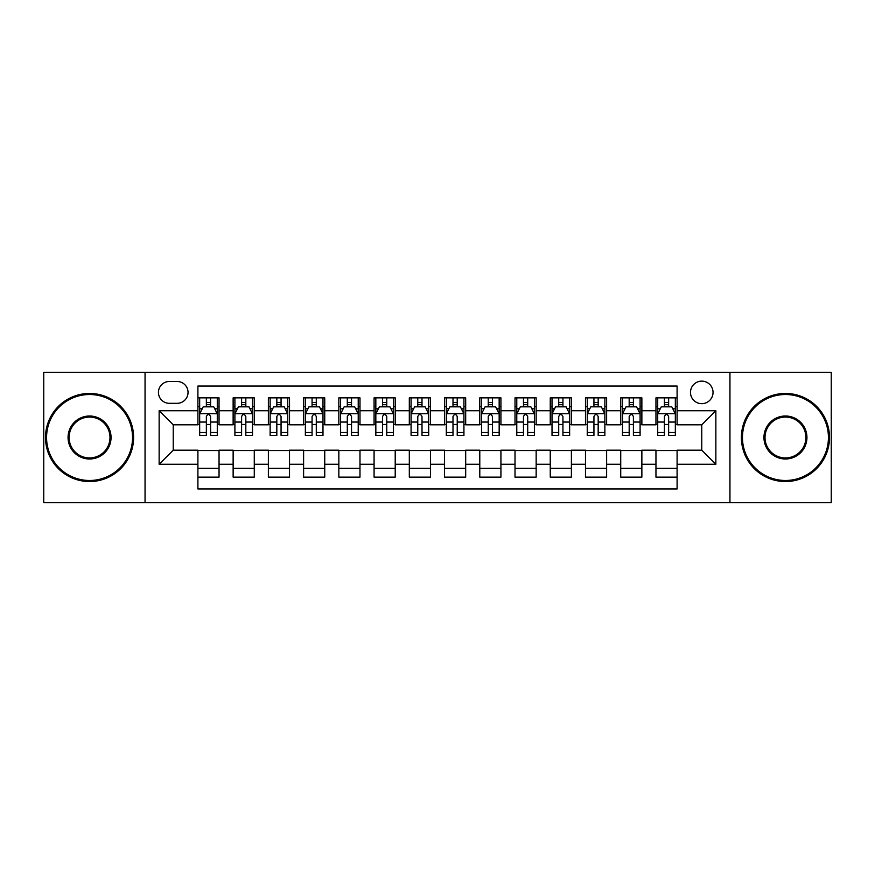 <?xml version="1.0" encoding="UTF-8"?>
<svg xmlns="http://www.w3.org/2000/svg" width="875" height="875" viewBox="0 0 875 875"><rect width="100%" height="100%" fill="white"/><g stroke="black" fill="none" stroke-linecap="round" stroke-linejoin="round"><path stroke-width="1.31" d="M701.761 381.128A11.277 11.277 0 0 0 690.484 392.405A11.277 11.277 0 0 0 701.761 403.67A11.277 11.277 0 0 0 713.037 392.405A11.277 11.277 0 0 0 701.761 381.128M729.947 502.688L831.25 502.688L831.25 372.312L729.947 372.312L729.947 502.688L145.053 502.688L145.053 372.312L43.75 372.312L43.75 502.688L145.053 502.688M677.097 397.863L655.955 397.863L655.955 410.725L641.867 410.725L641.867 424.812L655.955 424.812L655.955 410.725M641.867 410.725L641.867 397.863L620.725 397.863L620.725 410.725L606.627 410.725L606.627 424.812L620.725 424.812L620.725 410.725M606.627 410.725L606.627 397.863L585.484 397.863L585.484 410.725L571.397 410.725L571.397 424.812L585.484 424.812L585.484 410.725M571.397 410.725L571.397 397.863L550.255 397.863L550.255 410.725L536.156 410.725L536.156 424.812L550.255 424.812L550.255 410.725M536.156 410.725L536.156 397.863L515.014 397.863L515.014 410.725L500.927 410.725L500.927 424.812L515.014 424.812L515.014 410.725M500.927 410.725L500.927 397.863L479.784 397.863L479.784 410.725L465.686 410.725L465.686 424.812L479.784 424.812L479.784 410.725M465.686 410.725L465.686 397.863L444.544 397.863L444.544 410.725L430.456 410.725L430.456 424.812L444.544 424.812L444.544 410.725M430.456 410.725L430.456 397.863L409.314 397.863L409.314 410.725L395.216 410.725L395.216 424.812L409.314 424.812L409.314 410.725M395.216 410.725L395.216 397.863L374.073 397.863L374.073 410.725L359.986 410.725L359.986 424.812L374.073 424.812L374.073 410.725M359.986 410.725L359.986 397.863L338.844 397.863L338.844 410.725L324.745 410.725L324.745 424.812L338.844 424.812L338.844 410.725M324.745 410.725L324.745 397.863L303.603 397.863L303.603 410.725L289.516 410.725L289.516 424.812L303.603 424.812L303.603 410.725M289.516 410.725L289.516 397.863L268.373 397.863L268.373 410.725L254.275 410.725L254.275 424.812L268.373 424.812L268.373 410.725M254.275 410.725L254.275 397.863L233.133 397.863L233.133 424.812L219.045 424.812L219.045 397.863L197.903 397.863M197.903 477.137L219.045 477.137L219.045 450.188L233.133 450.188L233.133 477.137L254.275 477.137L254.275 450.188L268.373 450.188L268.373 464.275L254.275 464.275M268.373 464.275L268.373 477.137L289.516 477.137L289.516 450.188L303.603 450.188L303.603 464.275L289.516 464.275M303.603 464.275L303.603 477.137L324.745 477.137L324.745 450.188L338.844 450.188L338.844 464.275L324.745 464.275M338.844 464.275L338.844 477.137L359.986 477.137L359.986 450.188L374.073 450.188L374.073 464.275L359.986 464.275M374.073 464.275L374.073 477.137L395.216 477.137L395.216 450.188L409.314 450.188L409.314 464.275L395.216 464.275M409.314 464.275L409.314 477.137L430.456 477.137L430.456 450.188L444.544 450.188L444.544 464.275L430.456 464.275M444.544 464.275L444.544 477.137L465.686 477.137L465.686 450.188L479.784 450.188L479.784 464.275L465.686 464.275M479.784 464.275L479.784 477.137L500.927 477.137L500.927 450.188L515.014 450.188L515.014 464.275L500.927 464.275M515.014 464.275L515.014 477.137L536.156 477.137L536.156 450.188L550.255 450.188L550.255 464.275L536.156 464.275M550.255 464.275L550.255 477.137L571.397 477.137L571.397 450.188L585.484 450.188L585.484 464.275L571.397 464.275M585.484 464.275L585.484 477.137L606.627 477.137L606.627 450.188L620.725 450.188L620.725 464.275L606.627 464.275M620.725 464.275L620.725 477.137L641.867 477.137L641.867 450.188L655.955 450.188L655.955 464.275L641.867 464.275M169.367 403.32L177.111 403.32A10.927 10.927 0 0 0 188.037 392.405A10.927 10.927 0 0 0 177.111 381.478L169.367 381.478A10.927 10.927 0 0 0 158.441 392.405A10.927 10.927 0 0 0 169.367 403.32M729.947 372.312L145.053 372.312M677.097 410.725L677.097 386.061L197.903 386.061L197.903 424.812L173.239 424.812L173.239 450.188L197.903 450.188L197.903 488.939L677.097 488.939L677.097 450.188L701.761 450.188L701.761 424.812L677.097 424.812L677.097 410.725L715.859 410.725L715.859 464.275L677.097 464.275M197.903 464.275L159.141 464.275L159.141 410.725L197.903 410.725M655.955 464.275L655.955 477.137L677.097 477.137M197.903 406.667L199.664 406.667M206.358 406.667L210.591 406.667M217.284 406.667L219.045 406.667M197.903 424.462L199.664 424.462M206.358 424.462L210.591 424.462M217.284 424.462L219.045 424.462M197.903 450.538L219.045 450.538M197.903 468.333L219.045 468.333M233.133 424.462L234.905 424.462M241.598 424.462L245.82 424.462M252.514 424.462L254.275 424.462M233.133 406.667L234.905 406.667M241.598 406.667L245.82 406.667M252.514 406.667L254.275 406.667M233.133 450.538L254.275 450.538M233.133 468.333L254.275 468.333M268.373 450.538L289.516 450.538M268.373 468.333L289.516 468.333M268.373 406.667L270.134 406.667M276.828 406.667L281.061 406.667M287.755 406.667L289.516 406.667M268.373 424.462L270.134 424.462M276.828 424.462L281.061 424.462M287.755 424.462L289.516 424.462M303.603 450.538L324.745 450.538M303.603 468.333L324.745 468.333M303.603 406.667L305.364 406.667M312.069 406.667L316.291 406.667M322.984 406.667L324.745 406.667M303.603 424.462L305.364 424.462M312.069 424.462L316.291 424.462M322.984 424.462L324.745 424.462M338.844 450.538L359.986 450.538M338.844 468.333L359.986 468.333M338.844 406.667L340.605 406.667M347.298 406.667L351.531 406.667M358.225 406.667L359.986 406.667M338.844 424.462L340.605 424.462M347.298 424.462L351.531 424.462M358.225 424.462L359.986 424.462M374.073 450.538L395.216 450.538M374.073 468.333L395.216 468.333M374.073 406.667L375.834 406.667M382.528 406.667L386.761 406.667M393.455 406.667L395.216 406.667M374.073 424.462L375.834 424.462M382.528 424.462L386.761 424.462M393.455 424.462L395.216 424.462M409.314 450.538L430.456 450.538M409.314 468.333L430.456 468.333M409.314 406.667L411.075 406.667M417.769 406.667L422.002 406.667M428.695 406.667L430.456 406.667M409.314 424.462L411.075 424.462M417.769 424.462L422.002 424.462M428.695 424.462L430.456 424.462M444.544 450.538L465.686 450.538M444.544 468.333L465.686 468.333M444.544 406.667L446.305 406.667M452.998 406.667L457.231 406.667M463.925 406.667L465.686 406.667M444.544 424.462L446.305 424.462M452.998 424.462L457.231 424.462M463.925 424.462L465.686 424.462M479.784 450.538L500.927 450.538M479.784 468.333L500.927 468.333M479.784 406.667L481.545 406.667M488.239 406.667L492.472 406.667M499.166 406.667L500.927 406.667M479.784 424.462L481.545 424.462M488.239 424.462L492.472 424.462M499.166 424.462L500.927 424.462M515.014 450.538L536.156 450.538M515.014 468.333L536.156 468.333M515.014 406.667L516.775 406.667M523.469 406.667L527.702 406.667M534.395 406.667L536.156 406.667M515.014 424.462L516.775 424.462M523.469 424.462L527.702 424.462M534.395 424.462L536.156 424.462M550.255 450.538L571.397 450.538M550.255 468.333L571.397 468.333M550.255 406.667L552.016 406.667M558.709 406.667L562.931 406.667M569.636 406.667L571.397 406.667M550.255 424.462L552.016 424.462M558.709 424.462L562.931 424.462M569.636 424.462L571.397 424.462M585.484 450.538L606.627 450.538M585.484 468.333L606.627 468.333M585.484 406.667L587.245 406.667M593.939 406.667L598.172 406.667M604.866 406.667L606.627 406.667M585.484 424.462L587.245 424.462M593.939 424.462L598.172 424.462M604.866 424.462L606.627 424.462M620.725 450.538L641.867 450.538M620.725 468.333L641.867 468.333M620.725 406.667L622.486 406.667M629.18 406.667L633.402 406.667M640.095 406.667L641.867 406.667M620.725 424.462L622.486 424.462M629.18 424.462L633.402 424.462M640.095 424.462L641.867 424.462M655.955 450.538L677.097 450.538M655.955 468.333L677.097 468.333M655.955 406.667L657.716 406.667M664.409 406.667L668.642 406.667M675.336 406.667L677.097 406.667M655.955 424.462L657.716 424.462M664.409 424.462L668.642 424.462M675.336 424.462L677.097 424.462M173.239 424.812L159.141 410.725M173.239 450.188L159.141 464.275M715.859 410.725L701.761 424.812M715.859 464.275L701.761 450.188M210.591 402.445L206.358 402.445M217.284 432.512L210.591 432.512L210.591 435.389L217.284 435.389L217.284 413.897L213.762 406.842L203.186 406.842L199.664 413.897L199.664 435.389L206.358 435.389L206.358 432.512L199.664 432.512M199.664 413.897L199.664 397.863M217.284 413.897L217.284 397.863M206.358 406.842L206.358 397.863M210.591 397.863L210.591 406.842M210.591 432.512L210.591 416.533C209.18 413.82 207.769 413.82 206.358 416.533L206.358 432.512M89.556 394.516A42.984 42.984 0 0 0 46.572 437.5A42.984 42.984 0 0 0 89.556 480.484A42.984 42.984 0 0 0 132.541 437.5A42.984 42.984 0 0 0 89.556 394.516M89.556 481.545A44.045 44.045 0 0 1 45.511 437.5A44.045 44.045 0 0 1 89.556 393.455A44.045 44.045 0 0 1 133.602 437.5A44.045 44.045 0 0 1 89.556 481.545M89.556 416.008A21.492 21.492 0 0 1 111.048 437.5A21.492 21.492 0 0 1 89.556 458.992A21.492 21.492 0 0 1 68.064 437.5A21.492 21.492 0 0 1 89.556 416.008M89.556 457.931A20.431 20.431 0 0 0 109.987 437.5A20.431 20.431 0 0 0 89.556 417.069A20.431 20.431 0 0 0 69.114 437.5A20.431 20.431 0 0 0 89.556 457.931M785.444 394.516A42.984 42.984 0 0 0 742.459 437.5A42.984 42.984 0 0 0 785.444 480.484A42.984 42.984 0 0 0 828.428 437.5A42.984 42.984 0 0 0 785.444 394.516M785.444 481.545A44.045 44.045 0 0 1 741.398 437.5A44.045 44.045 0 0 1 785.444 393.455A44.045 44.045 0 0 1 829.489 437.5A44.045 44.045 0 0 1 785.444 481.545M785.444 416.008A21.492 21.492 0 0 1 806.936 437.5A21.492 21.492 0 0 1 785.444 458.992A21.492 21.492 0 0 1 763.952 437.5A21.492 21.492 0 0 1 785.444 416.008M785.444 457.931A20.431 20.431 0 0 0 805.886 437.5A20.431 20.431 0 0 0 785.444 417.069A20.431 20.431 0 0 0 765.013 437.5A20.431 20.431 0 0 0 785.444 457.931M245.82 402.445L241.598 402.445M252.514 432.512L245.82 432.512L245.82 435.389L252.514 435.389L252.514 413.897L248.992 406.842L238.427 406.842L234.905 413.897L234.905 435.389L241.598 435.389L241.598 432.512L234.905 432.512M234.905 413.897L234.905 397.863M252.514 413.897L252.514 397.863M241.598 406.842L241.598 397.863M245.82 397.863L245.82 406.842M245.82 432.512L245.82 416.533C244.409 413.82 243.009 413.82 241.598 416.533L241.598 432.512M281.061 402.445L276.828 402.445M287.755 432.512L281.061 432.512L281.061 435.389L287.755 435.389L287.755 413.897L284.233 406.842L273.656 406.842L270.134 413.897L270.134 435.389L276.828 435.389L276.828 432.512L270.134 432.512M270.134 413.897L270.134 397.863M287.755 413.897L287.755 397.863M276.828 406.842L276.828 397.863M281.061 397.863L281.061 406.842M281.061 432.512L281.061 416.533C279.65 413.82 278.239 413.82 276.828 416.533L276.828 432.512M316.291 402.445L312.069 402.445M322.984 432.512L316.291 432.512L316.291 435.389L322.984 435.389L322.984 413.897L319.462 406.842L308.897 406.842L305.364 413.897L305.364 435.389L312.069 435.389L312.069 432.512L305.364 432.512M305.364 413.897L305.364 397.863M322.984 413.897L322.984 397.863M312.069 406.842L312.069 397.863M316.291 397.863L316.291 406.842M316.291 432.512L316.291 416.533C314.88 413.82 313.48 413.82 312.069 416.533L312.069 432.512M351.531 402.445L347.298 402.445M358.225 432.512L351.531 432.512L351.531 435.389L358.225 435.389L358.225 413.897L354.703 406.842L344.127 406.842L340.605 413.897L340.605 435.389L347.298 435.389L347.298 432.512L340.605 432.512M340.605 413.897L340.605 397.863M358.225 413.897L358.225 397.863M347.298 406.842L347.298 397.863M351.531 397.863L351.531 406.842M351.531 432.512L351.531 416.533C350.12 413.82 348.709 413.82 347.298 416.533L347.298 432.512M386.761 402.445L382.528 402.445M393.455 432.512L386.761 432.512L386.761 435.389L393.455 435.389L393.455 413.897L389.933 406.842L379.367 406.842L375.834 413.897L375.834 435.389L382.528 435.389L382.528 432.512L375.834 432.512M375.834 413.897L375.834 397.863M393.455 413.897L393.455 397.863M382.528 406.842L382.528 397.863M386.761 397.863L386.761 406.842M386.761 432.512L386.761 416.533C385.35 413.82 383.95 413.82 382.528 416.533L382.528 432.512M422.002 402.445L417.769 402.445M428.695 432.512L422.002 432.512L422.002 435.389L428.695 435.389L428.695 413.897L425.163 406.842L414.597 406.842L411.075 413.897L411.075 435.389L417.769 435.389L417.769 432.512L411.075 432.512M411.075 413.897L411.075 397.863M428.695 413.897L428.695 397.863M417.769 406.842L417.769 397.863M422.002 397.863L422.002 406.842M422.002 432.512L422.002 416.533C420.591 413.82 419.18 413.82 417.769 416.533L417.769 432.512M457.231 402.445L452.998 402.445M463.925 432.512L457.231 432.512L457.231 435.389L463.925 435.389L463.925 413.897L460.403 406.842L449.837 406.842L446.305 413.897L446.305 435.389L452.998 435.389L452.998 432.512L446.305 432.512M446.305 413.897L446.305 397.863M463.925 413.897L463.925 397.863M452.998 406.842L452.998 397.863M457.231 397.863L457.231 406.842M457.231 432.512L457.231 416.533C455.82 413.82 454.409 413.82 452.998 416.533L452.998 432.512M492.472 402.445L488.239 402.445M499.166 432.512L492.472 432.512L492.472 435.389L499.166 435.389L499.166 413.897L495.633 406.842L485.067 406.842L481.545 413.897L481.545 435.389L488.239 435.389L488.239 432.512L481.545 432.512M481.545 413.897L481.545 397.863M499.166 413.897L499.166 397.863M488.239 406.842L488.239 397.863M492.472 397.863L492.472 406.842M492.472 432.512L492.472 416.533C491.061 413.82 489.65 413.82 488.239 416.533L488.239 432.512M527.702 402.445L523.469 402.445M534.395 432.512L527.702 432.512L527.702 435.389L534.395 435.389L534.395 413.897L530.873 406.842L520.297 406.842L516.775 413.897L516.775 435.389L523.469 435.389L523.469 432.512L516.775 432.512M516.775 413.897L516.775 397.863M534.395 413.897L534.395 397.863M523.469 406.842L523.469 397.863M527.702 397.863L527.702 406.842M527.702 432.512L527.702 416.533C526.291 413.82 524.88 413.82 523.469 416.533L523.469 432.512M562.931 402.445L558.709 402.445M569.636 432.512L562.931 432.512L562.931 435.389L569.636 435.389L569.636 413.897L566.103 406.842L555.538 406.842L552.016 413.897L552.016 435.389L558.709 435.389L558.709 432.512L552.016 432.512M552.016 413.897L552.016 397.863M569.636 413.897L569.636 397.863M558.709 406.842L558.709 397.863M562.931 397.863L562.931 406.842M562.931 432.512L562.931 416.533C561.531 413.82 560.12 413.82 558.709 416.533L558.709 432.512M598.172 402.445L593.939 402.445M604.866 432.512L598.172 432.512L598.172 435.389L604.866 435.389L604.866 413.897L601.344 406.842L590.767 406.842L587.245 413.897L587.245 435.389L593.939 435.389L593.939 432.512L587.245 432.512M587.245 413.897L587.245 397.863M604.866 413.897L604.866 397.863M593.939 406.842L593.939 397.863M598.172 397.863L598.172 406.842M598.172 432.512L598.172 416.533C596.761 413.82 595.35 413.82 593.939 416.533L593.939 432.512M633.402 402.445L629.18 402.445M640.095 432.512L633.402 432.512L633.402 435.389L640.095 435.389L640.095 413.897L636.573 406.842L626.008 406.842L622.486 413.897L622.486 435.389L629.18 435.389L629.18 432.512L622.486 432.512M622.486 413.897L622.486 397.863M640.095 413.897L640.095 397.863M629.18 406.842L629.18 397.863M633.402 397.863L633.402 406.842M633.402 432.512L633.402 416.533C632.002 413.82 630.591 413.82 629.18 416.533L629.18 432.512M668.642 402.445L664.409 402.445M675.336 432.512L668.642 432.512L668.642 435.389L675.336 435.389L675.336 413.897L671.814 406.842L661.237 406.842L657.716 413.897L657.716 435.389L664.409 435.389L664.409 432.512L657.716 432.512M657.716 413.897L657.716 397.863M675.336 413.897L675.336 397.863M664.409 406.842L664.409 397.863M668.642 397.863L668.642 406.842M668.642 432.512L668.642 416.533C667.231 413.82 665.82 413.82 664.409 416.533L664.409 432.512M233.133 464.275L219.045 464.275M233.133 410.725L219.045 410.725M217.197 413.722L199.752 413.722M199.664 408.789L202.223 408.789M214.725 408.789L217.284 408.789M206.358 422.056L199.664 422.056M217.284 422.056L210.591 422.056M210.591 404.688L206.358 404.688M252.427 413.722L234.992 413.722M234.905 408.789L237.453 408.789M249.966 408.789L252.514 408.789M241.598 422.056L234.905 422.056M252.514 422.056L245.82 422.056M245.82 404.688L241.598 404.688M287.667 413.722L270.222 413.722M270.134 408.789L272.694 408.789M285.195 408.789L287.755 408.789M276.828 422.056L270.134 422.056M287.755 422.056L281.061 422.056M281.061 404.688L276.828 404.688M322.897 413.722L305.462 413.722M305.364 408.789L307.923 408.789M320.436 408.789L322.984 408.789M312.069 422.056L305.364 422.056M322.984 422.056L316.291 422.056M316.291 404.688L312.069 404.688M358.137 413.722L340.692 413.722M340.605 408.789L343.153 408.789M355.666 408.789L358.225 408.789M347.298 422.056L340.605 422.056M358.225 422.056L351.531 422.056M351.531 404.688L347.298 404.688M393.367 413.722L375.922 413.722M375.834 408.789L378.394 408.789M390.906 408.789L393.455 408.789M382.528 422.056L375.834 422.056M393.455 422.056L386.761 422.056M386.761 404.688L382.528 404.688M428.608 413.722L411.163 413.722M411.075 408.789L413.623 408.789M426.136 408.789L428.695 408.789M417.769 422.056L411.075 422.056M428.695 422.056L422.002 422.056M422.002 404.688L417.769 404.688M463.837 413.722L446.392 413.722M446.305 408.789L448.864 408.789M461.377 408.789L463.925 408.789M452.998 422.056L446.305 422.056M463.925 422.056L457.231 422.056M457.231 404.688L452.998 404.688M499.078 413.722L481.633 413.722M481.545 408.789L484.094 408.789M496.606 408.789L499.166 408.789M488.239 422.056L481.545 422.056M499.166 422.056L492.472 422.056M492.472 404.688L488.239 404.688M534.308 413.722L516.862 413.722M516.775 408.789L519.334 408.789M531.847 408.789L534.395 408.789M523.469 422.056L516.775 422.056M534.395 422.056L527.702 422.056M527.702 404.688L523.469 404.688M569.538 413.722L552.103 413.722M552.016 408.789L554.564 408.789M567.077 408.789L569.636 408.789M558.709 422.056L552.016 422.056M569.636 422.056L562.931 422.056M562.931 404.688L558.709 404.688M604.778 413.722L587.333 413.722M587.245 408.789L589.805 408.789M602.306 408.789L604.866 408.789M593.939 422.056L587.245 422.056M604.866 422.056L598.172 422.056M598.172 404.688L593.939 404.688M640.008 413.722L622.573 413.722M622.486 408.789L625.034 408.789M637.547 408.789L640.095 408.789M629.18 422.056L622.486 422.056M640.095 422.056L633.402 422.056M633.402 404.688L629.18 404.688M675.248 413.722L657.803 413.722M657.716 408.789L660.275 408.789M672.777 408.789L675.336 408.789M664.409 422.056L657.716 422.056M675.336 422.056L668.642 422.056M668.642 404.688L664.409 404.688"/></g></svg>
